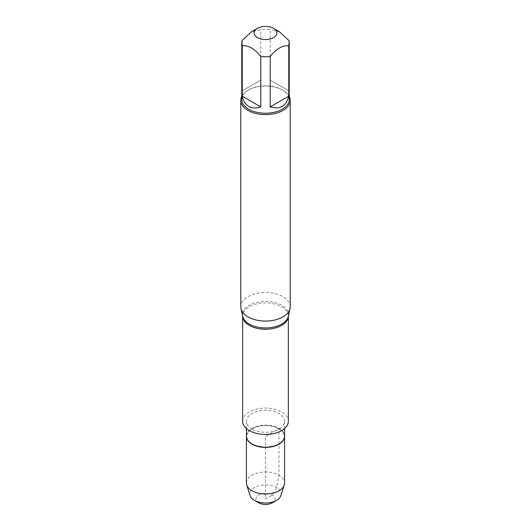 <?xml version="1.0" encoding="UTF-8"?>
<svg xmlns="http://www.w3.org/2000/svg" width="531" height="531" viewBox="0 0 531 531"><rect width="100%" height="100%" fill="white"/><g stroke="black" fill="none" stroke-linecap="round" stroke-linejoin="round"><path stroke-width="0.4" stroke-dasharray="2.65 1.99" d="M290.205 306.792A24.705 14.264 0 0 0 265.5 292.528A24.705 14.264 0 0 0 240.795 306.792M242.647 421.269A22.853 13.195 180 0 1 256.758 409.076A22.853 13.195 180 0 1 281.656 411.937A22.853 13.195 180 0 1 288.353 421.269M252.013 429.055A19.076 11.012 180 0 1 246.424 421.269A19.076 11.012 180 0 1 265.5 410.251A19.076 11.012 180 0 1 284.576 421.269A19.076 11.012 180 0 1 272.801 431.444A19.076 11.012 180 0 1 252.013 429.055M246.424 436.183A19.076 11.012 180 0 1 258.199 426.008A19.076 11.012 180 0 1 278.987 428.391A19.076 11.012 180 0 1 284.576 436.183M259.135 446.564A18.724 10.812 180 0 1 249.696 430.595A18.724 10.812 180 0 1 278.742 428.749A18.724 10.812 180 0 1 271.865 446.564M241.784 96.357A24.705 14.264 180 0 1 248.03 90.263A24.705 14.264 180 0 1 282.97 90.263L282.97 90.263A24.705 14.264 180 0 1 289.216 96.357M288.745 90.774L270.206 80.075L288.745 90.774L288.745 40.349M270.206 80.075L270.206 29.643A23.716 13.693 0 0 0 260.794 29.643L251.528 31.767M279.472 31.774L270.206 29.643M260.794 80.075L242.255 90.774L260.794 80.075L260.794 29.643M242.255 90.774L242.255 40.349M241.784 99.543A23.716 13.693 180 0 1 248.727 89.865A23.716 13.693 180 0 1 282.273 89.865A23.716 13.693 180 0 1 289.216 99.543M246.424 436.29A19.076 11.012 180 0 1 258.285 426.201A19.076 11.012 180 0 1 278.987 428.603A19.076 11.012 180 0 1 284.576 436.29M246.424 482.991A19.076 11.012 180 0 1 265.5 471.973A19.076 11.012 180 0 1 284.576 482.991M280.926 495.556A15.684 9.054 0 0 0 276.591 487.531A15.684 9.054 0 0 0 258.219 485.918A15.684 9.054 0 0 0 250.074 495.556M258.73 502.83A9.571 5.529 180 0 1 258.73 495.018A9.571 5.529 180 0 1 272.27 495.018A9.571 5.529 180 0 1 272.27 502.83M265.5 447.407L265.5 498.921L272.27 495.018L276.591 487.531L278.987 475.199L278.987 444.181M278.987 443.969L278.987 428.603L265.5 436.396L265.5 447.208M288.32 316.33A22.999 13.282 0 0 0 281.762 305.285A22.999 13.282 0 0 0 255.384 302.75A22.999 13.282 0 0 0 242.68 316.33L242.647 316.078A22.853 13.195 180 0 1 256.758 303.885A22.853 13.195 180 0 1 281.656 306.745A22.853 13.195 180 0 1 288.353 316.078A22.853 13.195 180 0 1 288.353 316.197L288.32 316.33M284.576 428.53L284.576 421.269M246.424 428.53L246.424 421.269M248.727 89.865L248.03 90.263M282.273 89.865L282.97 90.263"/><path stroke-width="0.8" d="M240.795 100.352L240.795 306.792A24.705 14.264 0 0 0 240.988 308.571A24.705 14.264 0 0 0 248.03 316.874A24.705 14.264 0 0 0 273.511 320.286A24.705 14.264 0 0 0 290.012 308.571A24.705 14.264 0 0 0 290.205 306.792L290.205 100.352A24.705 14.264 180 0 1 274.952 113.528A24.705 14.264 180 0 1 248.03 110.435A24.705 14.264 180 0 1 240.795 100.352A24.705 14.264 180 0 1 241.784 96.357M288.353 421.269A22.853 13.195 180 0 1 265.5 434.458A22.853 13.195 180 0 1 242.647 421.269L242.647 316.197A22.853 13.195 180 0 0 265.5 329.266A22.853 13.195 180 0 0 288.353 316.197L288.353 421.269M284.576 428.53L284.576 436.183A19.076 11.012 180 0 1 273.83 446.086A19.076 11.012 180 0 1 257.17 446.086A19.076 11.012 180 0 1 252.013 443.969A19.076 11.012 180 0 1 246.424 436.183L246.424 428.53M271.865 446.564A18.724 10.812 180 0 1 268.593 447.056A18.724 10.812 180 0 1 262.407 447.056A18.724 10.812 180 0 1 259.135 446.564M289.216 96.357A24.705 14.264 180 0 1 290.205 100.352M257.462 37.621A11.363 6.558 0 0 0 273.538 37.621A11.363 6.558 0 0 0 273.538 28.342A11.363 6.558 0 0 0 267.757 26.55A11.363 6.558 0 0 0 257.462 28.342A11.363 6.558 0 0 0 257.462 37.621M270.206 106.91C280.083 109.744 286.262 106.173 288.745 96.211L270.206 106.91L270.206 56.485C276.385 48.739 282.565 45.168 288.745 45.779A23.716 13.693 0 0 0 289.216 43.064A23.716 13.693 0 0 0 288.745 40.349L279.472 31.774L273.538 28.342M288.745 96.211L288.745 45.779M257.462 28.342L251.528 31.767L242.255 40.349A23.716 13.693 0 0 0 241.784 43.064A23.716 13.693 0 0 0 242.255 45.779C248.435 45.168 254.614 48.739 260.794 56.485A23.716 13.693 0 0 0 270.206 56.485M242.255 96.211C243.231 101.016 245.395 104.415 248.734 106.399C252.119 108.297 256.141 108.47 260.794 106.91L242.255 96.211L242.255 45.779M260.794 106.91L260.794 56.485M289.216 43.064L289.216 99.543A23.716 13.693 180 0 1 274.573 112.194A23.716 13.693 180 0 1 248.734 109.227A23.716 13.693 180 0 1 241.784 99.543L241.784 43.064M284.576 436.29A19.076 11.012 180 0 1 284.576 436.396A19.076 11.012 180 0 1 272.801 446.571A19.076 11.012 180 0 1 252.013 444.181A19.076 11.012 180 0 1 246.424 436.396A19.076 11.012 180 0 1 246.424 436.29M284.576 436.396L284.576 482.991A19.076 11.012 180 0 1 284.271 484.962A19.076 11.012 180 0 1 271.188 493.498A19.076 11.012 180 0 1 252.013 490.777A19.076 11.012 180 0 1 246.729 484.962A19.076 11.012 180 0 1 246.424 482.991L246.424 436.396M246.729 484.962L250.074 495.556A15.684 9.054 0 0 0 254.409 500.335A15.684 9.054 0 0 0 276.591 500.335A15.684 9.054 0 0 0 280.926 495.556L284.271 484.962M254.409 500.335L258.73 502.83L254.409 500.335M276.591 500.335L272.27 502.83A9.571 5.529 180 0 1 258.73 502.83M240.988 308.571L242.68 316.33A22.999 13.282 0 0 0 249.238 324.063A22.999 13.282 0 0 0 272.961 327.235A22.999 13.282 0 0 0 288.32 316.33L290.012 308.571M268.593 447.056L273.83 446.086M262.407 447.056L257.17 446.086"/></g></svg>
